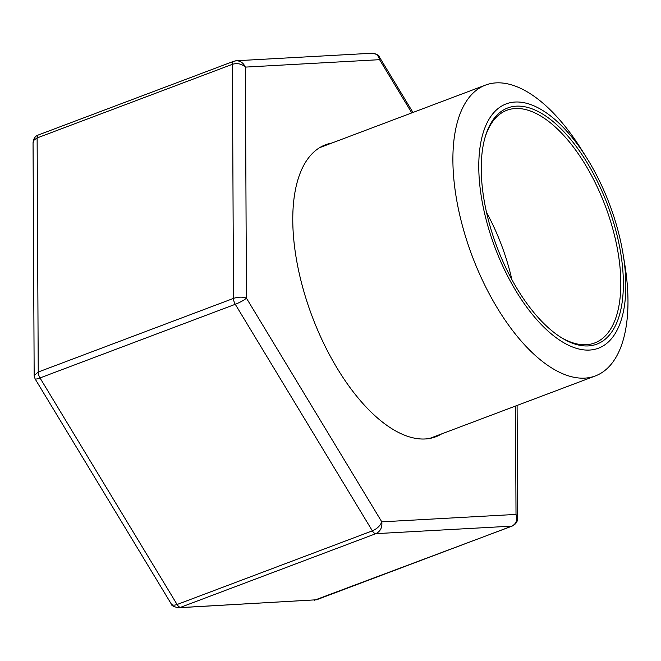 <?xml version="1.0" encoding="UTF-8"?>
<svg xmlns="http://www.w3.org/2000/svg" width="661" height="661" viewBox="0 0 661 661"><rect width="100%" height="100%" fill="white"/><g stroke="black" fill="none" stroke-linecap="round" stroke-linejoin="round"><path stroke-width="0.99" d="M488.909 229.541A130.572 61.225 -110.7 0 1 499.262 107.644A130.572 61.225 -110.7 0 1 586.861 158.128A130.572 61.225 -110.7 0 1 623.1 254.212A130.572 61.225 -110.7 0 1 581.077 349.479A130.572 61.225 -110.7 0 1 488.909 229.541M623.1 254.212L624.719 264.053A155.442 72.884 -110.7 0 1 595.305 375.952A155.442 72.884 -110.7 0 1 464.964 234.688A155.442 72.884 -110.7 0 1 485.587 85.062A155.442 72.884 -110.7 0 1 581.573 149.667L586.861 158.128M491.024 229.425A126.218 59.184 -110.7 0 1 485.166 137.034A126.218 59.184 -110.7 0 1 565.262 133.2A126.218 59.184 -110.7 0 1 623.34 287.188A126.218 59.184 -110.7 0 1 560.668 337.209A126.218 59.184 -110.7 0 1 491.024 229.425M484.901 137.992A124.359 58.308 -110.7 0 1 506.888 110.263A124.359 58.308 -110.7 0 1 605.327 206.042A124.359 58.308 -110.7 0 1 594.652 342.968A124.359 58.308 -110.7 0 1 559.834 336.664M486.579 212.545A124.359 58.308 -110.7 0 1 511.854 279.57M441.647 433.905A156.07 73.173 -110.7 0 1 435.756 436.789A156.07 73.173 -110.7 0 1 312.215 316.586A156.07 73.173 -110.7 0 1 325.609 144.742A156.07 73.173 -110.7 0 1 331.929 143.016M177.726 607.756L316.561 599.783L178.487 607.756M178.511 607.748C173.653 606.773 171.24 605.509 171.273 603.947C172.248 605.336 174.19 605.517 177.09 604.501L372.358 530.849C377.134 528.717 380.282 525.718 381.785 521.843L516.01 514.415C517.679 519.934 516.291 523.842 511.829 526.139L375.861 533.658C380.422 531.361 382.397 527.42 381.785 521.843L246.454 298.194C243.884 300.309 240.158 302.341 235.275 304.291L40.007 377.943L177.09 604.501A6.222 2.917 69.3 0 0 180.593 607.31L375.861 533.658A6.222 2.917 69.3 0 1 372.358 530.849L235.275 304.291A6.222 2.917 69.3 0 1 233.507 298.392C238.497 296.789 242.81 296.723 246.454 298.194L245.355 67.108C241.703 63.82 237.382 62.886 232.391 64.307L37.123 137.951L38.239 372.036L233.507 298.392L232.391 64.307A6.222 2.917 69.3 0 1 233.688 61.299L38.429 134.943A6.222 2.917 69.3 0 0 37.123 137.951L34.124 139.975L33.05 142.867C33.389 138.694 35.182 136.05 38.429 134.943M35.041 378.803L171.265 603.947M35.066 378.86C35.496 379.307 37.14 379.001 40.007 377.943A6.222 2.917 69.3 0 1 38.239 372.036L34.157 375.613L35.074 378.852M34.165 375.762L33.05 142.867M515.497 406.052L516.01 514.415L517.629 518.356M411.786 112.899L379.579 59.68L379.315 56.887M235.647 60.812L236.291 60.754C240.389 60.804 243.413 62.927 245.355 67.108L379.579 59.68C378.489 55.45 376.026 53.301 372.201 53.227L372.168 53.235C377.026 54.219 379.439 55.483 379.414 57.044L412.951 112.461M316.983 599.692A6.222 2.917 69.3 0 1 316.561 599.783L511.829 526.139A6.222 2.917 69.3 0 0 512.25 526.049L314.396 600.229M234.118 61.209A6.222 2.917 69.3 0 0 233.697 61.299L236.283 60.762M485.587 85.062L319.726 147.626M595.305 375.952L429.435 438.507M512.25 526.049C515.902 524.19 517.695 521.554 517.629 518.125L517.092 405.449M372.201 53.227L236.291 60.754"/></g></svg>
